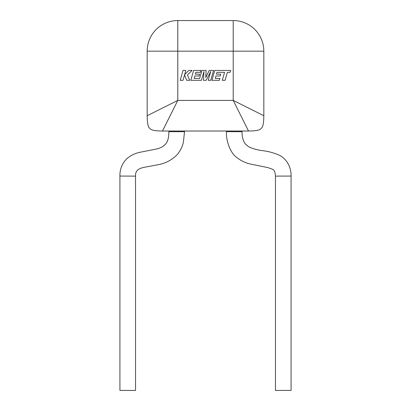 <?xml version="1.0" encoding="UTF-8"?>
<svg xmlns="http://www.w3.org/2000/svg" width="411" height="411" viewBox="0 0 411 411"><rect width="100%" height="100%" fill="white"/><g stroke="black" fill="none" stroke-linecap="round" stroke-linejoin="round"><path stroke-width="0.62" d="M217.023 72.321L224.555 72.346L222.264 80.315L225.074 80.315L227.365 72.346L230.073 72.346L230.617 70.44L214.763 70.44L211.922 80.315L219.387 80.315L219.916 78.434L215.266 78.434L215.97 75.984L220.209 75.984L220.728 74.155L216.489 74.155L217.023 72.321M213.571 70.44L209.24 70.44L205.741 77.494L206.122 70.44L201.914 70.44L199.618 78.439L194.141 78.439L194.84 75.984L199.078 75.984L199.602 74.155L195.364 74.155L195.898 72.321L200.398 72.321L200.933 70.44L193.632 70.44L190.791 80.315L201.431 80.315L203.959 71.524L203.466 80.315L206.096 80.315L210.761 71.478L208.223 80.315L210.735 80.315L213.571 70.44M183.023 70.44L180.188 80.315L182.993 80.315L184.534 74.951L186.686 80.315L189.687 80.315L187.467 74.951L192.076 70.44L188.829 70.44L184.631 74.653L185.839 70.44L183.023 70.44M291.08 176.062L275.462 176.124L275.462 390.45L291.08 390.388L291.08 176.062C291.312 165.905 285.373 157.577 278.273 154.777C273.217 152.676 268.054 151.31 262.783 150.678C257.594 150.066 252.832 148.736 248.496 146.686L245.126 143.778C242.922 140.315 241.909 136.288 242.089 131.695L242.089 131.022M135.538 390.45L119.92 390.388L119.92 176.062L135.538 176.124L135.538 390.45M248.516 131.022L162.484 131.022C154.901 130.96 150.688 130.066 149.851 128.345C148.13 127.508 147.236 123.295 147.174 115.712L147.174 51.169A30.62 30.62 0 0 1 177.788 20.55L233.212 20.55A30.62 30.62 0 0 1 263.826 51.169L263.826 115.712C263.764 123.295 262.87 127.508 261.149 128.345C260.312 130.066 256.099 130.96 248.516 131.022C256.099 130.96 260.312 130.066 261.149 128.345C262.87 127.508 263.764 123.295 263.826 115.712L233.212 100.402L248.516 131.022M149.753 114.422L147.174 115.712C147.236 123.295 148.13 127.508 149.851 128.345C150.688 130.066 154.901 130.96 162.484 131.022L177.788 100.402L233.212 100.402L233.212 51.169L177.788 51.169L177.788 100.402L172.199 111.587M167.272 121.44L169.579 116.837M166.609 105.997L161.359 108.617M156.755 110.924L152.8 112.902M254.245 110.924L249.641 108.617M244.391 105.997L233.212 100.402M147.174 115.712L177.788 100.402M275.462 176.124C275.278 171.911 274.039 169.532 271.758 168.983L267.915 167.621L249.739 163.897C244.977 162.694 240.641 160.547 236.736 157.454C230.741 153.498 225.87 141.225 226.471 131.695L242.089 131.695M135.538 176.124C135.055 167.405 143.768 167.647 151.649 165.926L157.526 164.816C165.027 163.599 171.51 160.275 176.971 154.844C180.203 151.114 182.35 146.855 183.409 142.067L184.529 131.695L168.911 131.695L168.911 131.022M147.174 51.169A30.62 30.62 0 0 1 177.788 20.55L177.788 51.169L147.174 51.169M233.212 20.55A30.62 30.62 0 0 1 263.826 51.169L233.212 51.169L233.212 20.55M184.529 131.695L184.529 131.022M168.911 131.695L168.613 136.272C168.294 139.134 167.385 141.636 165.874 143.778C163.532 146.45 160.382 148.201 156.416 149.029L139.894 152.296C135.214 153.272 130.981 155.296 127.199 158.369C122.195 163.182 119.771 169.08 119.92 176.062M226.471 131.695L226.471 131.022"/></g></svg>
